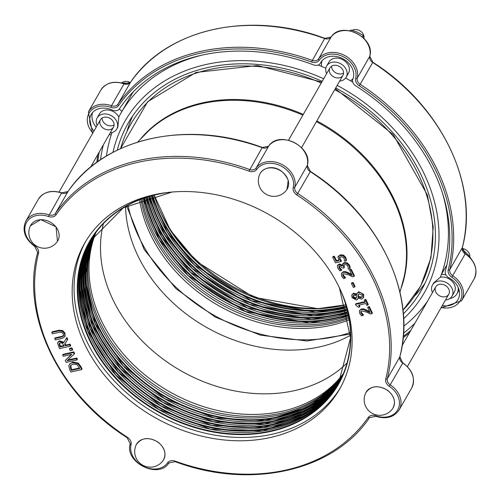 <?xml version="1.0" encoding="UTF-8"?>
<svg xmlns="http://www.w3.org/2000/svg" width="500" height="500" viewBox="0 0 500 500"><rect width="100%" height="100%" fill="white"/><g stroke="black" fill="none" stroke-linecap="round" stroke-linejoin="round"><path stroke-width="0.75" d="M403.625 318.694A172.5 136.725 -150.2 0 0 423.9 173.263A172.5 136.725 -150.2 0 0 337.188 85.381M323.7 78.75A172.5 136.725 -150.2 0 0 112.963 152.338M352.788 82.181A180.006 142.669 -150.2 0 0 350.431 80.769A180.006 142.669 -150.2 0 0 345.644 78.019M325.856 68.206A180.006 142.669 -150.2 0 0 321.55 66.381A180.006 142.669 -150.2 0 0 318.175 65.019M202.331 55.05A180.006 142.669 -150.2 0 0 121.9 111.494A180.006 142.669 -150.2 0 0 118.806 116.988L117.856 127.05L116.713 129.05A11.25 8.919 -150.2 0 0 116.688 121.263A11.25 8.919 -150.2 0 0 106.919 114.1A11.25 8.919 -150.2 0 0 97.188 117.875A11.25 8.919 -150.2 0 0 97.137 125.506M112 132.606A180.006 142.669 -150.2 0 0 111.25 134.825A180.006 142.669 -150.2 0 0 106.438 156.006M403.762 326.175A180.006 142.669 -150.2 0 0 427.431 301.369M445.481 300.031A11.25 8.919 -150.2 0 0 452.038 296.125A11.25 8.919 -150.2 0 0 452.006 288.337A11.25 8.919 -150.2 0 0 442.238 281.175A11.25 8.919 -150.2 0 0 432.506 284.95L433.65 282.95L440.375 277.213A180.006 142.669 -150.2 0 0 441.438 274.375A180.006 142.669 -150.2 0 0 442.238 192.356M110.156 132.956A11.25 8.919 -150.2 0 0 116.713 129.05M118.806 116.988A11.25 8.919 -150.2 0 0 109.012 110.1A11.25 8.919 -150.2 0 0 99.456 113.906L97.188 117.875M339.644 81.094A11.25 8.919 -150.2 0 0 346.194 77.194A11.25 8.919 -150.2 0 0 346.169 69.4A11.25 8.919 -150.2 0 0 336.4 62.237A11.25 8.919 -150.2 0 0 326.669 66.013A11.25 8.919 -150.2 0 0 326.625 73.644M346.194 77.194L348.469 73.225A11.25 8.919 -150.2 0 0 348.438 65.431A11.25 8.919 -150.2 0 0 338.669 58.269A11.25 8.919 -150.2 0 0 328.938 62.044L326.669 66.013M350.431 80.769A18.125 14.369 -150.2 0 0 353.1 78.506M322.038 60.731A18.125 14.369 -150.2 0 0 321.55 66.381M449.781 298.544A14.375 11.394 -150.2 0 0 457.019 293.712A14.375 11.394 -150.2 0 0 458.113 287.325M445.894 274.913A14.375 11.394 -150.2 0 0 441.438 274.375L446.881 264.869M452.038 296.125L454.306 292.156A11.25 8.919 -150.2 0 0 454.281 284.369A11.25 8.919 -150.2 0 0 440.375 277.213M131.062 94.138L131.744 94.294L121.9 111.494A18.125 14.369 -150.2 0 0 119.275 109.012M109.231 134.569A18.125 14.369 -150.2 0 0 111.25 134.825M96.213 127.119A18.125 14.369 29.8 0 1 92.556 112.587M114.094 124.919A7.5 5.944 29.8 0 1 106.269 124.656A7.5 5.944 29.8 0 1 102.075 118.038M343.575 73.056A7.5 5.944 29.8 0 1 335.75 72.794A7.5 5.944 29.8 0 1 331.562 66.181M131.744 94.294A180.006 142.669 29.8 0 1 133.281 91.819M93.944 131.088A18.125 14.369 29.8 0 1 91.219 114.462A18.125 14.369 29.8 0 1 112.3 110.075A6.25 4.956 29.8 0 0 119.425 108.8A183.756 145.644 29.8 0 1 313.631 64.912A6.25 4.956 29.8 0 0 320.387 63.181L321 62.112M160.569 212.2A146.875 116.412 -150.2 0 0 327.894 307.962M342.925 70.138A7.5 5.944 -150.2 0 0 336.413 65.362A7.5 5.944 -150.2 0 0 329.925 67.875A7.5 5.944 -150.2 0 0 333.481 76.762A7.5 5.944 -150.2 0 0 342.944 75.331A7.5 5.944 -150.2 0 0 342.925 70.138M113.438 121.994A7.5 5.944 -150.2 0 0 106.925 117.219A7.5 5.944 -150.2 0 0 100.438 119.738A7.5 5.944 -150.2 0 0 103.994 128.625A7.5 5.944 -150.2 0 0 113.456 127.188A7.5 5.944 -150.2 0 0 113.438 121.994M448.762 289.075A7.5 5.944 -150.2 0 0 442.25 284.3A7.5 5.944 -150.2 0 0 435.763 286.812A7.5 5.944 -150.2 0 0 439.319 295.7A7.5 5.944 -150.2 0 0 448.781 294.262A7.5 5.944 -150.2 0 0 448.762 289.075M320.956 62.175L320.469 63.031A6.25 4.956 29.8 0 1 320.387 63.181M320.469 63.031A18.125 14.369 29.8 0 1 320.7 62.6A18.125 14.369 29.8 0 1 342.688 58.656A18.125 14.369 29.8 0 1 352.856 79.169A6.25 4.956 29.8 0 0 355.763 85.9A183.756 145.644 29.8 0 1 445.331 271.181A6.25 4.956 29.8 0 0 448.862 277.769A18.125 14.369 29.8 0 1 458 299.544A18.125 14.369 29.8 0 1 442.281 305.613M414.95 323.181A183.756 145.644 29.8 0 1 403.519 333.188M100.512 159.769A183.756 145.644 29.8 0 1 103.356 144.844M424.375 305.512A183.756 145.644 -150.2 0 0 425.925 303.994M335.712 87.963A168.75 133.75 29.8 0 1 420.65 174A168.75 133.75 29.8 0 1 421.069 290.825A168.75 133.75 29.8 0 1 403.319 313.869M117.275 150.15A168.75 133.75 29.8 0 1 128.15 123.175A168.75 133.75 29.8 0 1 322.212 81.344M432.506 284.95A11.25 8.919 -150.2 0 0 432.463 292.581M142.044 198.906A143.125 113.444 -150.2 0 0 348.731 317.206M414.837 295.769A168.75 133.75 -150.2 0 0 425.112 283.038M132.819 115.75A168.75 133.75 -150.2 0 0 127.044 131.056M139.55 199.856A143.125 113.444 -150.2 0 0 349.181 319.831M140.925 199.325A143.125 113.444 -150.2 0 0 348.944 318.381M350.519 335.294A143.75 113.938 29.8 0 1 345.656 337.831A143.75 113.938 29.8 0 1 333.356 342.969A143.75 113.938 29.8 0 1 145.25 269.269A143.75 113.938 29.8 0 1 125.819 212.013A143.75 113.938 29.8 0 1 125.544 206.525M347.013 363.013A143.75 113.938 29.8 0 1 343.444 366.344A143.75 113.938 29.8 0 1 308.331 386.694A143.75 113.938 29.8 0 1 120.225 312.994A143.75 113.938 29.8 0 1 102.35 228.356A143.75 113.938 29.8 0 1 103.419 223.594M85.025 344.875A146.875 116.412 29.8 0 1 84.663 243.194A146.875 116.412 29.8 0 1 269.969 215.119A146.875 116.412 29.8 0 1 339.613 389.113A146.875 116.412 29.8 0 1 212.575 438.381A146.875 116.412 29.8 0 1 85.025 344.875M339.244 266.112L339.519 267.444L341.712 269.812L341.331 270.475L339.137 268.106L338.969 266.5M337.775 265.306L339.325 263.938L342.669 265.294M339.156 266.262L338.862 266.775L339.775 265.969L342.825 268.119L344.031 267.844L343.381 265.619L344.65 264.644L346.606 264.831L347.969 266.256L348.344 269.206L349.881 268.863L349.181 265.894L346.956 263.575L344.075 263.212L344.456 262.556L342.894 263.544L342.394 265.931L338.95 264.594L337.394 265.969L337.831 268.281L339.8 270.825L341.331 270.475M344.456 262.556L347.331 262.913L349.562 265.231L350.256 268.2L349.881 268.863M343.756 264.956L344.406 267.181L344.031 267.844M343.1 273.85L343.275 275.212L345.438 277.544L345.062 278.206L342.894 275.875L342.794 274.35M342.9 274.2L343.831 273.7L348.675 274.869L352.488 276.769L354.019 276.425L350.944 270.056L349.688 270.344L352.137 275.413L345.5 272.356L343.075 272.312L341.413 273.387L343.456 271.65L345.875 271.694L351.581 274.25M349.688 270.344L350.069 269.681L351.319 269.4L354.4 275.763L354.019 276.425M353.131 282.488L355.019 286.394L354.637 287.056L352.75 283.15L353.131 282.488L351.812 282.787L351.438 283.444L353.325 287.35L354.637 287.056M351.806 294.8L351.969 297.569L356.325 300.031L357.519 299.356L357.994 297.994L361.669 299.106L363.544 297.694L363.275 295.012L361.181 292.825L358.394 292.387L356.987 293.219L356.531 294.837L353.219 293.844L351.806 294.8L353.6 293.181L356.912 294.175M356.912 293.337L358.769 291.725L363.656 294.35L363.675 297.462M358.2 298.125L357.65 299.156M365.838 299.425L368.269 304.456L367.894 305.119L365.456 300.081L365.838 299.425L364.731 299.675L364.356 300.331L365.238 302.169L355.487 304.369L355.869 303.706L364.988 301.644M359.263 304.994L359.919 306.344L359.538 307.006L358.631 305.131L365.881 303.494L366.788 305.369L367.894 305.119M361.106 311.106L361.281 312.469L363.45 314.8L363.069 315.456L360.9 313.131L360.806 311.6M360.913 311.45L361.844 310.95L366.688 312.119L370.494 314.025L372.031 313.675L368.95 307.312L367.7 307.594L370.15 312.663L363.506 309.606L361.081 309.562L359.419 310.637L361.463 308.9L363.888 308.944L369.588 311.506M367.7 307.594L368.075 306.931L369.331 306.65L372.406 313.012L372.031 313.675M51.731 332.463L52.394 333.831L59.175 332.3L61.537 332.256L63.356 333.981L63.394 336.094L61.425 337.031L54.675 338.556L55.338 339.931L62.088 338.406L64.912 336.669L64.581 333.7L62.25 331.175L58.481 330.938L51.731 332.463L52.106 331.8L58.856 330.275L62.631 330.513L64.963 333.044L65.062 336.406M54.675 338.556L55.056 337.894L61.806 336.369L63.775 335.431M69.431 349.006L69.812 348.35L71.881 347.881L72.681 349.538L72.306 350.2L71.5 348.544L69.431 349.006L70.237 350.662L72.306 350.2M66.875 337.519L67.731 339.3L67.356 339.963L66.494 338.181L66.875 337.519L63.938 342.25L59.731 340.831L58.169 341.85L57.55 343.194L59.538 348.612L70.356 346.169L69.694 344.794L65.388 345.769L64.625 344.194L67.356 339.963M65.025 343.575L65.769 345.106L70.069 344.131L70.731 345.506L70.356 346.169M69.181 364.669L72.713 361.987L78.263 363.069L80.9 366.531L82.044 368.906L81.669 369.569L80.519 367.194L77.888 363.731L72.331 362.65L69.875 363.812L68.787 365.769L69.713 369.663L70.85 372.013L81.669 369.569M73.825 351.894L74.569 353.431L74.188 354.094L73.444 352.556L73.825 351.894L63.006 354.338L62.625 355L63.244 356.281L71.806 354.344L65.256 360.438L71.369 354.444M67.875 360.012L76.775 358L77.394 359.281L77.013 359.938L76.394 358.663L67.069 360.769L74.188 354.094M339.844 257.137L340.163 258.944L341.413 260.925L341.031 261.581L339.781 259.6L339.562 257.575M339.706 257.375L339.462 257.8L340.744 256.863L342.756 256.988L344.137 258.331L344.562 261.256L346.094 260.912L345.4 258.075L343.119 255.775L340.069 255.456L337.975 257.106L338.969 260.575L336.081 261.225L333.988 256.894L332.719 257.181L333.094 256.519L334.369 256.231L336.463 260.562L338.669 260.069M338.35 256.444L340.45 254.794L343.494 255.119L345.781 257.413L346.475 260.25L346.094 260.912M338.55 255.956L337.975 257.106M332.719 257.181L335.456 262.844L341.031 261.581M333.988 256.894L334.369 256.231M336.081 261.225L336.463 260.562M76.394 358.663L76.775 358M65.256 360.438L66.194 362.388L77.013 359.938M73.444 352.556L62.625 355M70.925 369.312L70.256 366.438L70.544 365.588L73.006 364.081L77.156 364.744L79.763 368.475L71.431 370.356L70.925 369.312L71.306 368.65L71.812 369.7L79.506 367.956M70.756 365.275L71.306 368.65M70.256 366.438L70.638 365.781M71.431 370.356L71.812 369.7M77.888 363.731L78.263 363.069M65.388 345.769L65.769 345.106M69.694 344.794L70.069 344.131M60.119 346.956L59.037 343.869L60.156 342.894L62.144 343.094L64.188 346.037L60.119 346.956L60.5 346.294L63.938 345.519M59.413 343.212L60.5 346.294M66.494 338.181L63.938 342.25M63.562 342.912L59.35 341.488L57.794 342.512M71.5 348.544L71.881 347.881M62.25 331.175L62.631 330.513M359.419 310.637L359.6 313.312L361.525 315.806L363.069 315.456M363.031 315.381L363.413 314.725M363.506 309.606L363.888 308.944M366.025 310.569L366.406 309.906M368.95 307.312L369.331 306.65M361.95 314.513L362.331 313.85M365.456 300.081L364.356 300.331M355.487 304.369L356.006 305.438L358.55 307.231L359.538 307.006M358.006 297.075L358.194 294.387L359.219 293.775L362.194 295.238L362.238 296.8L360.887 297.731L358.006 297.075L358.381 296.413L361.269 297.069L362.356 296.506M355.481 298.681L353.044 297.331L352.956 295.825L353.894 295.194L356.556 295.731L356.362 298.094L355.481 298.681L356.519 297.712M353.2 295.525L353.419 296.669L355.863 298.019M358.419 294.125L358.381 296.413M357.944 295.406L358.325 294.744M352.75 283.15L351.438 283.444M341.413 273.387L341.594 276.062L343.519 278.556L345.062 278.206M345.025 278.131L345.4 277.469M345.5 272.356L345.875 271.694M348.019 273.319L348.394 272.656M350.944 270.056L351.319 269.4M343.944 277.262L344.319 276.6M340.194 269.513L340.575 268.85M341.294 270.394L341.669 269.731M337.956 264.831L337.394 265.969M344.075 263.212L342.425 264.387M340.544 387.45A146.875 116.412 29.8 0 1 213.325 434.869A146.875 116.412 29.8 0 1 86.919 341.569A146.875 116.412 29.8 0 1 85.625 241.55M342.55 375.469A143.125 113.444 29.8 0 1 166.994 395.025A143.125 113.444 29.8 0 1 94.938 233.75M343.369 373.569A143.125 113.444 29.8 0 1 169.037 391.456A143.125 113.444 29.8 0 1 96.163 232.087M342.919 374.625A143.125 113.444 29.8 0 1 167.906 393.438A143.125 113.444 29.8 0 1 95.481 233.006M471.85 259.769L467.969 254.519L463.481 250.331L462.494 250.181M463.481 250.331L462.969 251.219M462.212 248.506A7.5 5.944 29.8 0 1 469.644 254.513A7.5 5.944 29.8 0 1 469.812 256.794M364.263 38.737L363.05 35.35L357.45 32.156L351.238 30.025L349.731 30.762M351.238 30.025L350.7 30.962M363.05 35.35L362.225 36.788M352.269 30.3A7.5 5.944 29.8 0 1 355.125 29.525A7.5 5.944 29.8 0 1 363.981 37.831M128.737 83.719L128.156 83.256L121.381 82.863M128.156 83.256L127.725 84.019M121.831 82.844A7.5 5.944 29.8 0 1 130.306 82.562M97.85 161.606A186.256 147.625 29.8 0 1 99.262 152M92.875 132.956A20.625 16.35 29.8 0 1 89.7 112.194A20.625 16.35 29.8 0 1 110.887 107.356L111.506 105.712A21.875 17.337 -150.2 0 0 88.344 111.938L92.606 133.425M110.887 107.356A7.5 5.944 -150.2 0 0 118.6 105.581A1.25 0.762 -145.1 0 1 117.938 104.237A6.25 4.956 29.8 0 1 111.506 105.712L124 83.888A6.25 4.956 -150.2 0 0 130.431 82.406A187.506 148.613 29.8 0 1 324.606 38.525A6.25 4.956 -150.2 0 0 331.056 37.094A21.875 17.337 29.8 0 1 356.519 33.312A21.875 17.337 29.8 0 1 369.731 56.363L357.238 78.194A21.875 17.337 -150.2 0 0 344.025 55.144A21.875 17.337 -150.2 0 0 318.562 58.925A6.25 4.956 29.8 0 1 312.113 60.356A187.506 148.613 -150.2 0 0 117.938 104.237L130.431 82.406A1.25 0.762 34.9 0 1 130.45 82.369C166.331 28.837 249.644 10.056 324.787 38.325L311.488 61.988A7.5 5.944 -150.2 0 0 319.225 60.269A1.25 0.762 -144.5 0 1 318.562 58.925L331.056 37.094A1.25 0.762 35.5 0 1 331.081 37.056C341.406 20.475 375.625 37.531 369.775 56.244A1.25 0.744 -166.3 0 1 369.731 56.363A6.25 4.956 -150.2 0 0 372.725 62.5A187.506 148.613 29.8 0 1 462.281 247.756L449.787 269.581A187.506 148.613 -150.2 0 0 360.231 84.331A6.25 4.956 29.8 0 1 357.238 78.194A1.25 0.744 13.7 0 1 355.688 78.438A7.5 5.944 -150.2 0 0 359.281 85.806L372.837 62.263C441.138 105.481 479.556 184.862 462.325 247.638A1.25 0.744 -165.7 0 1 462.281 247.756A6.25 4.956 -150.2 0 0 465.225 253.9A21.875 17.337 29.8 0 1 474.131 278.913L461.637 300.744A21.875 17.337 -150.2 0 0 452.731 275.731A6.25 4.956 29.8 0 1 449.787 269.581A1.25 0.744 14.3 0 1 448.244 269.825A7.5 5.944 -150.2 0 0 451.775 277.2L465.337 253.669C475.244 261.15 478.175 269.562 474.131 278.913M118.6 105.581A186.256 147.625 29.8 0 1 311.488 61.988M319.225 60.269A20.625 16.35 29.8 0 1 343.231 56.706A20.625 16.35 29.8 0 1 355.688 78.438M359.281 85.806A186.256 147.625 29.8 0 1 448.244 269.825M451.775 277.2A20.625 16.35 29.8 0 1 461.169 298.6A20.625 16.35 29.8 0 1 441.219 307.481M410.85 330.337A186.256 147.625 29.8 0 1 403.281 336.413M462.337 247.519A1.25 0.744 -165.7 0 1 462.325 247.638L465.337 253.669M130.475 82.338A1.25 0.762 34.9 0 0 130.45 82.369L124 83.888A21.875 17.337 29.8 0 0 100.838 90.106C105.975 82.694 113.756 80.556 124.181 83.681M144.275 198.119A143.5 113.737 -150.2 0 0 189.075 274.188A143.5 113.737 -150.2 0 0 348.288 314.881M348.188 314.387A143.125 113.444 29.8 0 1 189.425 273.794A143.125 113.444 29.8 0 1 144.75 197.956M145.912 197.569A143.125 113.444 -150.2 0 0 190.331 272.206A143.125 113.444 -150.2 0 0 347.931 313.194M347.587 311.681A143.125 113.444 29.8 0 1 191.469 270.225A143.125 113.444 29.8 0 1 147.387 197.094M146.912 197.244A143.5 113.737 -150.2 0 0 191.119 270.613A143.5 113.737 -150.2 0 0 347.7 312.162M148.588 196.731A143.125 113.444 -150.2 0 0 192.375 268.637A143.125 113.444 -150.2 0 0 347.3 310.462M143.312 198.45A143.125 113.444 -150.2 0 0 188.287 275.781A143.125 113.444 -150.2 0 0 348.481 315.881M149.625 196.419A143.5 113.737 -150.2 0 0 193.162 267.044A143.5 113.737 -150.2 0 0 347.038 309.406M346.912 308.925A143.125 113.444 29.8 0 1 193.512 266.65A143.125 113.444 29.8 0 1 150.106 196.281M151.344 195.938A143.125 113.444 -150.2 0 0 194.419 265.062A143.125 113.444 -150.2 0 0 346.587 307.681M152.425 195.644A143.5 113.737 -150.2 0 0 195.206 263.469A143.5 113.737 -150.2 0 0 346.294 306.6M346.156 306.119A143.125 113.444 29.8 0 1 195.556 263.075A143.125 113.444 29.8 0 1 152.906 195.512M154.181 195.188A143.125 113.444 -150.2 0 0 196.462 261.488A143.125 113.444 -150.2 0 0 345.794 304.856M350.444 332.494A156.537 124.069 29.8 0 1 176.844 288.081A156.537 124.069 29.8 0 1 127.994 205.181M148.481 131.012A151.531 120.1 29.8 0 1 302.869 115.144M316.419 121.662A151.531 120.1 29.8 0 1 404 277.319L399.95 292.231M401.388 287.5A151.631 120.181 -150.2 0 0 316.85 120.913M303.3 114.394A151.631 120.181 -150.2 0 0 140.988 138.463M120.6 148.594A165.969 131.544 29.8 0 1 321.238 83.056M334.738 89.656A165.969 131.544 29.8 0 1 402.981 310.212M375.863 415.8A7.5 5.944 -150.2 0 0 368.144 417.575A186.256 147.625 29.8 0 1 175.263 461.163A7.5 5.944 -150.2 0 0 167.519 462.881A20.625 16.35 29.8 0 1 143.512 466.444A20.625 16.35 29.8 0 1 131.056 444.712A7.5 5.944 -150.2 0 0 127.463 437.35A186.256 147.625 29.8 0 1 38.506 253.331A7.5 5.944 -150.2 0 0 34.975 245.95A20.625 16.35 29.8 0 1 26.037 223.425A20.625 16.35 29.8 0 1 48.419 216.506A7.5 5.944 -150.2 0 0 56.131 214.731A186.256 147.625 29.8 0 1 249.013 171.137A7.5 5.944 -150.2 0 0 256.756 169.419A20.625 16.35 29.8 0 1 280.763 165.863A20.625 16.35 29.8 0 1 293.219 187.587A7.5 5.944 -150.2 0 0 296.812 194.956A186.256 147.625 29.8 0 1 385.769 378.975A7.5 5.944 -150.2 0 0 389.306 386.356A20.625 16.35 29.8 0 1 398.244 408.881A20.625 16.35 29.8 0 1 375.863 415.8L375.819 416.319L369.55 417.631A1.25 0.762 34.9 0 0 369.569 417.594M339.781 259.6L340.163 258.944M340.069 255.456L340.45 254.794M345.4 258.075L345.781 257.413M343.119 255.775L343.494 255.119M72.331 362.65L72.713 361.987M80.519 367.194L80.9 366.531M59.462 345.594L59.837 344.931M59.35 341.488L59.731 340.831M64.581 333.7L64.963 333.044M61.425 337.031L61.806 336.369M58.481 330.938L58.856 330.275M361.081 309.562L361.463 308.9M360.9 313.131L361.281 312.469M353.044 297.331L353.419 296.669M353.219 293.844L353.6 293.181M358.394 292.387L358.769 291.725M363.275 295.012L363.656 294.35M360.887 297.731L361.269 297.069M343.075 272.312L343.456 271.65M342.894 275.875L343.275 275.212M339.137 268.106L339.519 267.444M338.95 264.594L339.325 263.938M346.956 263.575L347.331 262.913M349.181 265.894L349.562 265.231M343.744 267.262L344.125 266.6M399.869 356.669A1.25 0.744 -165.7 0 1 399.856 356.794L402.756 363.056A21.875 17.337 29.8 0 1 411.656 388.062L399.162 409.894A21.875 17.337 -150.2 0 0 390.262 384.881A6.25 4.956 29.8 0 1 387.312 378.731A187.506 148.613 -150.2 0 0 297.756 193.481A6.25 4.956 29.8 0 1 294.762 187.344A21.875 17.337 -150.2 0 0 281.55 164.294A21.875 17.337 -150.2 0 0 256.094 168.075A6.25 4.956 29.8 0 1 249.644 169.506A187.506 148.613 -150.2 0 0 55.462 213.388A6.25 4.956 29.8 0 1 49.037 214.869A21.875 17.337 -150.2 0 0 25.869 221.088C21.825 230.431 24.756 238.85 34.663 246.331L37.675 252.362A1.25 0.744 -165.7 0 1 37.719 252.244M61.706 192.831L61.531 193.038A21.875 17.337 29.8 0 0 38.363 199.256C43.5 191.85 51.281 189.706 61.706 192.831L67.981 191.525C103.863 137.994 187.169 119.213 262.312 147.475L268.612 146.206C278.931 129.625 313.156 146.681 307.306 165.394L310.369 171.419C378.669 214.631 417.088 294.012 399.856 356.794A1.25 0.744 -165.7 0 1 399.806 356.906A6.25 4.956 -150.2 0 0 402.756 363.056L389.306 386.356M310.369 171.419L310.256 171.65A187.506 148.613 29.8 0 1 399.806 356.906L387.312 378.731A1.25 0.744 14.3 0 1 385.769 378.975M307.306 165.394A1.25 0.744 -166.3 0 1 307.256 165.512A6.25 4.956 -150.2 0 0 310.256 171.65L296.812 194.956M268.612 146.206A1.25 0.762 35.5 0 0 268.587 146.244A21.875 17.337 29.8 0 1 294.05 142.463A21.875 17.337 29.8 0 1 307.256 165.512L294.762 187.344A1.25 0.744 13.7 0 1 293.219 187.587M262.312 147.475L262.137 147.675A6.25 4.956 -150.2 0 0 268.587 146.244L256.094 168.075A1.25 0.762 -144.5 0 0 256.756 169.419M67.981 191.525A1.25 0.762 34.9 0 0 67.956 191.556A187.506 148.613 29.8 0 1 262.137 147.675L249.013 171.137M48.419 216.506L61.531 193.038A6.25 4.956 -150.2 0 0 67.956 191.556L55.462 213.388A1.25 0.762 -145.1 0 0 56.131 214.731M368.144 417.575A1.25 0.762 34.9 0 0 369.55 417.631C333.669 471.163 250.356 489.944 175.219 461.675L175.263 461.163M167.519 462.881A1.25 0.762 35.5 0 0 168.919 462.944A1.25 0.762 35.5 0 0 168.944 462.906M131.056 444.712A1.25 0.744 -166.3 0 1 130.225 443.756A1.25 0.744 -166.3 0 1 130.269 443.638M127.463 437.35L127.163 437.738L130.225 443.756C124.375 462.469 158.594 479.525 168.919 462.944L175.219 461.675M38.506 253.331A1.25 0.744 -165.7 0 1 37.675 252.362C20.444 315.138 58.863 394.519 127.163 437.738M34.975 245.95L34.663 246.331M341.644 377.45L309.65 406.538L265.219 420.725L214.587 418L164.881 398.731L123.088 365.631L95.087 323.356L84.812 277.863L93.688 235.538A143.125 113.444 -150.2 0 0 164.838 398.8A143.125 113.444 -150.2 0 0 341.644 377.456M341.25 378.281A143.125 113.444 29.8 0 1 163.931 400.387A143.125 113.444 29.8 0 1 93.175 236.3M88.4 246.906A143.5 113.737 -150.2 0 0 163.669 400.844A143.5 113.737 -150.2 0 0 334.519 387.769M92.544 237.256A143.125 113.444 -150.2 0 0 162.794 402.369A143.125 113.444 -150.2 0 0 340.744 379.306L309.012 409.3L264.344 424.15L213.162 421.706L162.838 402.306L120.612 368.738L92.575 325.844L82.756 279.806L92.544 237.256M340.325 380.125A143.125 113.444 29.8 0 1 161.881 403.956A143.125 113.444 29.8 0 1 92.05 238.025M90.444 243.331A143.5 113.737 -150.2 0 0 165.712 397.269A143.5 113.737 -150.2 0 0 336.562 384.194M342.125 376.413A143.125 113.444 29.8 0 1 165.975 396.812A143.125 113.444 29.8 0 1 94.338 234.594M91.444 238.994A143.125 113.444 -150.2 0 0 160.75 405.944A143.125 113.444 -150.2 0 0 339.8 381.138L308.356 412.044L263.469 427.569L211.737 425.412L160.794 405.875L118.144 371.844L90.075 328.331L80.725 281.762L91.444 238.994M339.369 381.944A143.125 113.444 29.8 0 1 159.838 407.531A143.125 113.444 29.8 0 1 90.969 239.775M86.356 250.481A143.5 113.737 -150.2 0 0 161.625 404.412A143.5 113.737 -150.2 0 0 332.475 391.344M84.312 254.05A143.5 113.737 -150.2 0 0 159.581 407.987A143.5 113.737 -150.2 0 0 330.431 394.913M90.381 240.756A143.125 113.444 -150.2 0 0 158.706 409.513A143.125 113.444 -150.2 0 0 338.819 382.944L307.688 414.762L262.587 430.975L210.312 429.113L158.744 409.45L115.675 374.95L87.587 330.812L78.719 283.719L90.381 240.756M340.363 289.781A143.125 113.444 29.8 0 1 344.819 369.85A143.125 113.444 29.8 0 1 338.369 383.744A143.125 113.444 29.8 0 1 157.794 411.1A143.125 113.444 29.8 0 1 89.925 241.55A143.125 113.444 29.8 0 1 169.931 192.237M163.469 193.031A143.5 113.737 -150.2 0 0 86.325 333.006A143.5 113.737 -150.2 0 0 261.331 433.169A143.5 113.737 -150.2 0 0 342.95 295.756M136.256 444.731A15.613 12.375 29.8 0 1 156.263 441.156A15.613 12.375 29.8 0 1 163.312 460.219C166.644 453.775 164.869 447.731 157.975 442.081C148.556 436.675 141.312 437.562 136.256 444.731A15.625 15.625 0 0 0 147.831 466.975A15.625 15.625 0 0 0 163.312 460.219M365.737 392.875A15.613 12.375 29.8 0 1 385.75 389.294A15.613 12.375 29.8 0 1 392.8 408.363C396.131 401.912 394.35 395.869 387.463 390.219C378.038 384.819 370.8 385.7 365.737 392.875A15.625 15.625 0 0 0 380.487 415.3A15.625 15.625 0 0 0 392.8 408.363M288.188 180.463A15.613 12.375 29.8 0 1 286.962 189.425L288.225 180.312C280.575 163.344 264.006 165.763 259.9 173.938A15.613 12.375 29.8 0 1 274.688 168.3A15.613 12.375 29.8 0 1 288.188 180.463M40.637 219.725A15.613 12.375 29.8 0 1 55.95 226.962A15.613 12.375 29.8 0 1 57.475 241.281L56.019 226.85L40.763 219.619L30.419 225.8A15.613 12.375 29.8 0 1 40.637 219.725M459.094 290.087L457.019 293.712M97.825 154.506L96.831 162.338M440.944 307.95L461.637 300.744M403.169 337.663L409.419 332.844M369.775 56.244L372.837 62.263M324.787 38.325L331.081 37.056M88.344 111.938L100.838 90.106M145.944 197.556L161.775 236.938L190.356 272.125L247.425 307.938L311.656 319.375L347.925 313.156M143.344 198.444L158.981 239.231L188.306 275.7L245.381 311.512L309.613 322.95L348.475 315.85M148.619 196.719L164.6 234.656L192.4 268.556L249.469 304.369L313.7 315.806L347.294 310.425M151.375 195.925L167.45 232.394L194.444 264.981L251.513 300.794L315.744 312.231L346.581 307.65M154.219 195.181L170.331 230.15L196.488 261.413L253.556 297.219L317.787 308.663L345.781 304.819M126.638 205.919L144.244 249.625L175.894 288.587L215.331 317.125L260.425 335.156L306.931 340.988L350.494 334.044M137.631 142.1L148.444 131.056M120.544 148.619L147.644 101.744L196.012 72.438L257.475 65.531L321.8 82.069M335.306 88.669L393.212 134.625L427.406 195.006L433.219 226.9L430.95 257.781L420.7 286.062L402.987 310.269M402.869 362.819C412.775 370.3 415.706 378.719 411.656 388.062M38.363 199.256L25.869 221.088M375.819 416.319C386.244 419.444 394.025 417.306 399.162 409.894M339.431 287.806L350.525 337.938L338.369 383.744M89.925 241.55L123.256 207.869L172.106 192.037M407.394 366.575L448.781 294.262M402.175 345.494L435.763 286.812M259.9 173.938A15.625 15.625 0 0 0 266.2 194.312A15.625 15.625 0 0 0 286.962 189.425M301.556 147.637L342.944 75.331M288.538 140.188L329.925 67.875M30.419 225.8A15.625 15.625 0 0 0 36.719 246.175A15.625 15.625 0 0 0 57.475 241.281M90.581 167.156L113.456 127.188M59.056 192.05L100.438 119.738"/></g></svg>
